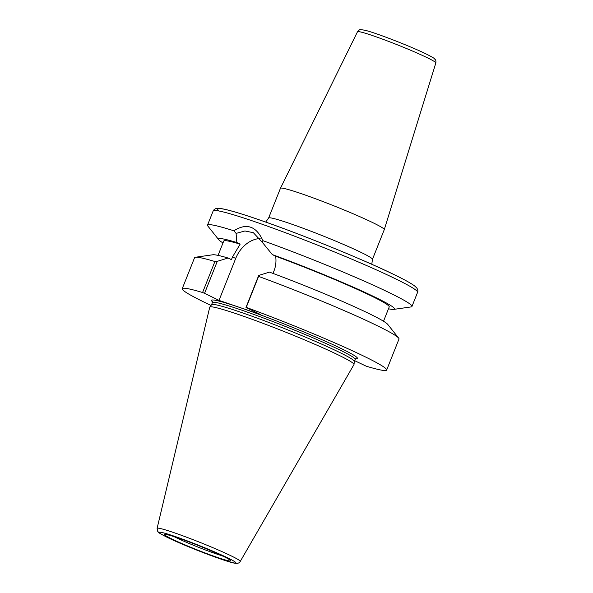 <?xml version="1.0" encoding="UTF-8"?>
<svg xmlns="http://www.w3.org/2000/svg" width="593" height="593" viewBox="0 0 593 593"><rect width="100%" height="100%" fill="white"/><g stroke="black" fill="none" stroke-linecap="round" stroke-linejoin="round"><path stroke-width="0.89" d="M339.048 355.318A77.616 4.848 21.7 0 1 354.006 364.465A77.616 4.848 21.7 0 1 353.962 364.584L240.247 561.438A44.742 2.795 -158.3 0 0 231.648 556.101A44.742 2.795 -158.3 0 0 185.602 536.835A44.742 2.795 -158.3 0 0 157.101 528.356L209.737 307.189A77.616 4.848 21.7 0 1 209.789 307.078A77.616 4.848 21.7 0 1 260.06 322.236A77.616 4.848 21.7 0 1 339.048 355.318M209.789 307.078L211.605 304.646A76.831 4.796 21.7 0 1 261.365 319.657A76.831 4.796 21.7 0 1 339.552 352.405A76.831 4.796 21.7 0 1 354.355 361.456L354.006 364.465M384.279 229.617A55.875 3.484 21.7 0 0 373.516 222.998A55.875 3.484 -158.3 0 0 316.365 199.07A55.875 3.484 -158.3 0 0 280.445 188.3A55.875 3.484 -158.3 0 0 280.437 188.315L357.497 31.763C360.366 29.346 358.083 29.242 364.762 30.206C375.955 32.793 411.438 46.669 426.597 54.185C436.722 59.433 433.668 58.322 435.247 59.582C435.833 59.967 436.033 61.086 435.848 62.94L384.279 229.617A55.875 3.484 21.7 0 1 384.271 229.639L372.448 259.349A55.875 3.484 21.7 0 0 361.693 252.707A55.875 3.484 -158.3 0 0 304.417 228.742A55.875 3.484 -158.3 0 0 268.614 218.031L280.437 188.315M222.998 242.93A94.702 5.908 21.7 0 1 218.773 239.772L207.854 226.052A110.009 6.864 21.7 0 1 207.528 225.118A110.009 6.864 21.7 0 1 233.872 230.788C246.503 222.731 256.198 226.029 262.958 240.691A110.009 6.864 21.7 0 1 390.787 293.394A110.009 6.864 21.7 0 1 411.957 306.47A110.009 6.864 21.7 0 1 411.082 306.922L393.715 309.39A94.702 5.908 21.7 0 1 388.482 308.783M218.773 239.772A94.702 5.908 21.7 0 1 236.837 242.515L236.096 233.405L233.872 230.788M393.715 309.39A94.702 5.908 21.7 0 0 359.944 290.118A94.702 5.908 21.7 0 0 272.328 254.597L262.328 242.337L262.958 240.691M262.328 242.337L253.352 232.701L244.953 230.966L236.096 233.405M217.29 261.328L228.083 258.014A94.702 5.908 21.7 0 0 212.805 254.775L195.438 257.251A110.009 6.864 -158.3 0 1 214.911 261.52L217.29 261.328L204.563 293.313L219.01 300.392L235.695 258.459A28.116 21.808 116.1 0 1 260.134 238.519M235.695 258.459L232.538 256.91L240.15 244.138L236.837 242.515M272.328 254.597L275.649 256.22C276.39 261.343 275.827 266.272 273.959 271.016L273.002 273.417M354.673 360.692L366.311 366.222A110.009 6.864 -158.3 0 0 386.658 370.039L398.985 339.055A110.009 6.864 -158.3 0 0 398.659 338.121L387.748 324.393A94.702 5.908 21.7 0 0 269.504 272.12L258.711 275.434L245.984 307.426L260.431 314.505L219.01 300.392M232.538 256.91L231.44 259.66L228.083 258.014M218.039 255.39L223.739 241.062A89.054 5.559 21.7 0 1 240.15 244.138M275.649 256.22A89.054 5.559 21.7 0 1 389.223 306.915L383.523 321.243M386.658 370.039A110.009 6.864 -158.3 0 0 246.243 307.382L245.984 307.426M398.659 338.121A110.009 6.864 -158.3 0 0 258.578 276.39L246.243 307.382M195.438 257.251A110.009 6.864 -158.3 0 0 194.563 257.703L182.229 288.695A110.009 6.864 -158.3 0 0 211.019 305.425M214.911 261.52L202.576 292.512A110.009 6.864 -158.3 0 0 182.229 288.695M258.578 276.39L258.711 275.434M202.576 292.512L204.563 293.313M228.001 558.006A41.288 2.58 -158.3 0 0 174.186 536.176A41.288 2.58 -158.3 0 0 167.167 537.28A41.288 2.58 -158.3 0 0 220.981 559.11A41.288 2.58 -158.3 0 0 228.001 558.006M177.329 537.718A35.736 2.231 21.7 0 1 223.909 556.612A35.736 2.231 21.7 0 1 217.831 557.568A35.736 2.231 21.7 0 1 171.258 538.681A35.736 2.231 21.7 0 1 177.329 537.718M222.13 555.774A31.199 1.949 21.7 0 1 216.23 553.877A31.199 1.949 21.7 0 1 174.164 536.687M357.497 31.763A42.162 2.631 -158.3 0 1 384.605 39.894A42.162 2.631 -158.3 0 1 427.723 57.944A42.162 2.631 21.7 0 1 435.848 62.94M395.131 275.13A106.518 6.649 -158.3 0 0 276.716 226.037A106.518 6.649 -158.3 0 0 219.18 211.034M213.161 210.967C214.162 208.966 216.134 208.084 219.076 208.328C225.392 208.929 238.794 212.761 259.282 219.833C300.725 234.02 364.799 260.097 395.383 275.234C405.241 280.044 411.809 283.743 415.085 286.323L416.842 288.057C417.887 289.747 418.139 291.163 417.583 292.319A110.009 6.864 -158.3 0 0 396.413 279.244A110.009 6.864 -158.3 0 0 283.654 232.056A110.009 6.864 -158.3 0 0 213.161 210.967L207.528 225.118M212.479 301.755A78.58 4.907 21.7 0 1 255.101 312.911A78.58 4.907 21.7 0 1 342.331 349.084A78.58 4.907 21.7 0 1 354.896 358.669M211.575 304.683L212.413 302.578A76.831 4.796 21.7 0 1 261.646 317.307A76.831 4.796 21.7 0 1 340.397 350.263A76.831 4.796 21.7 0 1 355.185 359.395L355.956 358.632M157.101 528.356L157.745 531.461C159.435 532.796 155.996 531.513 166.915 537.184C184.794 546.131 228.779 562.839 235.073 563.209C237.593 563.676 239.313 563.091 240.247 561.438M167.174 534.634L166.722 534.649C166.425 534.575 168.345 534.701 177.574 537.821C197.454 544.204 232.619 560.244 228.935 559.407L228.616 559.08M268.614 218.031L265.694 222.071M417.583 292.319L411.957 306.47M212.413 302.578L212.376 301.496M354.347 361.493L355.185 359.395M371.789 264.293L372.448 259.349"/></g></svg>
